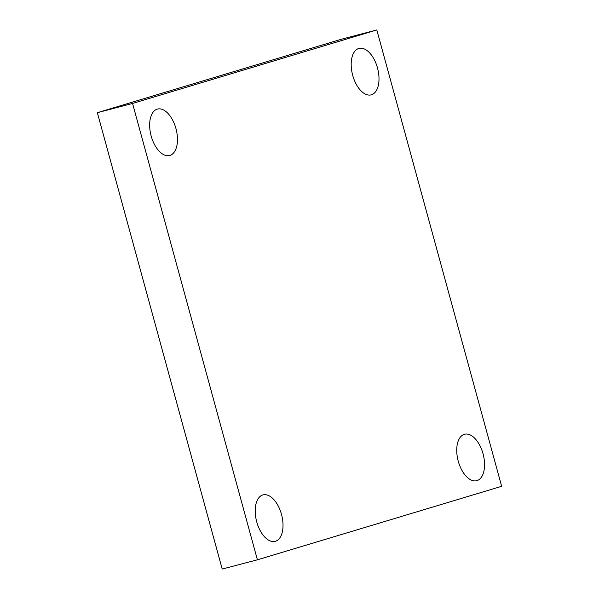 <?xml version="1.0" encoding="UTF-8"?>
<svg xmlns="http://www.w3.org/2000/svg" width="599" height="599" viewBox="0 0 599 599"><rect width="100%" height="100%" fill="white"/><g stroke="black" fill="none" stroke-linecap="round" stroke-linejoin="round"><path stroke-width="0.9" d="M501.648 486.313L257.405 559.81L132.559 103.447L376.801 29.95L501.648 486.313M132.559 103.447L97.352 112.687L222.199 569.05L257.405 559.81M97.352 112.687L341.595 39.19L376.801 29.95M377.482 67.912A24.005 12.931 -104.7 0 1 371.185 94.859A24.005 12.931 -104.7 0 1 352.706 75.369A24.005 12.931 -104.7 0 1 359.003 48.422A24.005 12.931 -104.7 0 1 377.482 67.912M175.949 128.56A24.005 12.931 -104.7 0 1 169.652 155.508A24.005 12.931 -104.7 0 1 151.173 136.018A24.005 12.931 -104.7 0 1 157.47 109.07A24.005 12.931 -104.7 0 1 175.949 128.56M281.5 514.391A24.005 12.931 -104.7 0 1 275.203 541.339A24.005 12.931 -104.7 0 1 256.724 521.849A24.005 12.931 -104.7 0 1 263.021 494.901A24.005 12.931 -104.7 0 1 281.5 514.391M483.034 453.743A24.005 12.931 -104.7 0 1 476.737 480.69A24.005 12.931 -104.7 0 1 458.257 461.2A24.005 12.931 -104.7 0 1 464.554 434.253A24.005 12.931 -104.7 0 1 483.034 453.743"/></g></svg>
